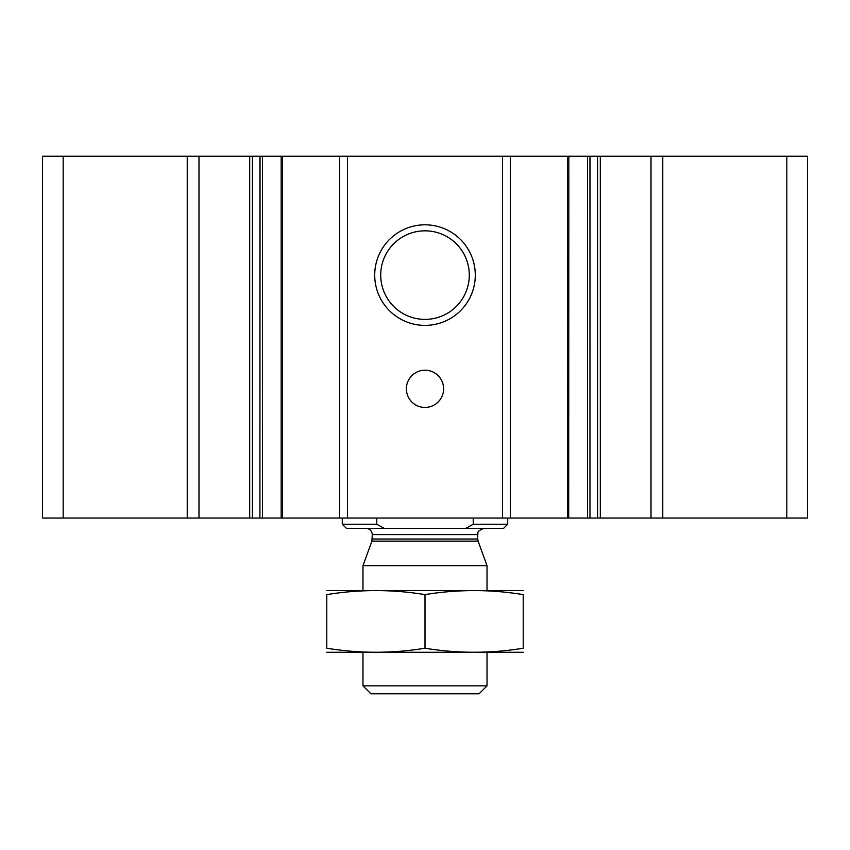 <?xml version="1.0" encoding="UTF-8"?>
<svg xmlns="http://www.w3.org/2000/svg" width="850" height="850" viewBox="0 0 850 850"><rect width="100%" height="100%" fill="white"/><g stroke="black" fill="none" stroke-linecap="round" stroke-linejoin="round"><path stroke-width="1.27" d="M662.766 518.043L662.766 156.219L807.5 156.219L807.5 518.043L589.953 518.043L590.091 156.219L597.55 156.219L597.55 518.043M662.766 156.219L651.004 156.219L651.004 518.043M651.004 156.219L597.55 156.219M568.692 156.219L589.953 156.219L589.953 518.043L259.909 518.043L260.047 156.219L281.169 156.219L281.169 518.043M568.692 518.043L568.831 156.219L510.404 156.219L510.404 518.043M510.404 156.219L502.531 156.219L502.531 518.043M425 224.814A50.288 50.288 0 0 1 468.552 300.241A50.288 50.288 0 0 1 381.448 300.241A50.288 50.288 0 0 1 425 224.814M425 370.207A18.604 18.604 0 0 1 441.118 398.119A18.604 18.604 0 0 1 408.882 398.119A18.604 18.604 0 0 1 425 370.207M502.531 156.219L347.469 156.219L347.469 518.043M347.469 156.219L339.596 156.219L339.596 518.043M339.596 156.219L281.169 156.219M198.996 518.043L198.996 156.219L259.909 156.219L259.909 518.043L42.5 518.043L42.5 156.219L63.176 156.219L63.176 518.043M198.996 156.219L187.234 156.219L187.234 518.043M187.234 156.219L63.176 156.219M425 230.828A44.274 44.274 0 0 1 463.346 297.245A44.274 44.274 0 0 1 386.654 297.245A44.274 44.274 0 0 1 425 230.828M465.757 528.349L384.285 528.381L383.233 527.829M376.784 524.248L342.295 524.248L346.428 528.381L384.285 528.381L376.784 524.248L376.784 518.043M507.705 524.248L473.216 524.248L465.715 528.381L503.572 528.381L507.705 524.248L507.705 518.043M342.295 524.248L342.295 518.043M473.216 524.248L473.216 518.043M487.029 685.854L362.971 685.854L370.897 693.781L479.103 693.781L487.029 685.854L487.029 652.428M362.971 590.41L362.971 565.675L487.029 565.675L487.029 590.41M362.971 685.854L362.971 652.428M366.074 528.381C369.846 528.742 371.907 530.814 372.279 534.586L371.907 541.131L362.971 565.675M326.793 652.29L523.207 652.29M523.207 648.221C523.207 653.576 523.207 653.576 523.207 648.221C490.471 653.586 457.736 653.586 425 648.221C392.264 653.586 359.529 653.586 326.793 648.221C326.793 653.576 326.793 653.576 326.793 648.221L326.793 594.617C326.793 589.263 326.793 589.263 326.793 594.617C359.529 589.252 392.264 589.252 425 594.617C457.736 589.252 490.471 589.252 523.207 594.617C523.207 589.263 523.207 589.263 523.207 594.617L523.207 648.221M425 648.221L425 594.617M326.793 590.548L523.207 590.548M786.824 156.219L786.824 518.043M600.302 156.219L600.302 518.043M587.562 156.219L587.562 518.043M567.449 156.219L567.449 518.043M282.551 156.219L282.551 518.043M262.438 156.219L262.438 518.043M252.45 156.219L252.45 518.043M249.698 156.219L249.698 518.043M371.907 541.131L478.093 541.131L487.029 565.675M372.279 539.017L477.721 539.017L478.093 541.131M372.279 534.586L477.721 534.586C478.709 533.439 475.256 531.633 483.926 528.381M477.721 539.017L477.721 534.586"/></g></svg>
